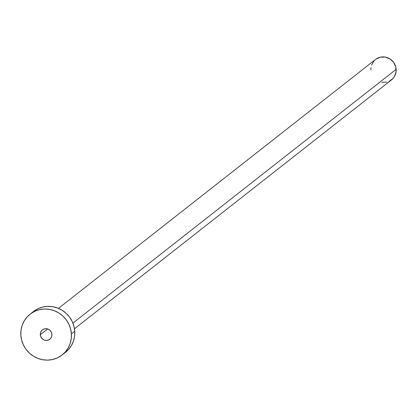 <?xml version="1.0" encoding="UTF-8"?>
<svg xmlns="http://www.w3.org/2000/svg" width="417" height="417" viewBox="0 0 417 417"><rect width="100%" height="100%" fill="white"/><g stroke="black" fill="none" stroke-linecap="round" stroke-linejoin="round"><path stroke-width="0.63" d="M40.308 334.705L47.642 328.945L40.308 334.705L40.892 336.941L42.273 338.818L44.238 340.043L46.49 340.434L48.685 339.928L50.488 338.609L51.63 336.67L51.932 334.408A5.963 5.734 51.9 0 1 43.79 339.85A5.963 5.734 51.9 0 1 42.435 329.868A5.963 5.734 51.9 0 1 51.932 334.408L51.348 332.172L49.967 330.295L48.002 329.07L45.75 328.679L43.556 329.185L41.747 330.509L40.611 332.448L40.308 334.705M74.487 328.773L391.521 79.866A12.969 12.468 -128.1 0 0 396.15 69.347L72.918 323.118L396.15 69.347A12.969 12.468 -128.1 0 0 388.576 58.156A12.969 12.468 -128.1 0 0 375.508 59.464L58.469 308.377M62.138 354.961L65.511 352.308A25.937 24.931 -128.1 0 0 74.763 331.265L71.39 333.913L74.763 331.265A25.937 24.931 -128.1 0 0 59.615 308.888A25.937 24.931 -128.1 0 0 33.475 311.509L30.102 314.157A25.937 24.931 51.9 0 1 56.238 311.541A25.937 24.931 51.9 0 1 71.39 333.913A25.937 24.931 51.9 0 1 62.138 354.961A25.937 24.931 51.9 0 1 35.998 357.577A25.937 24.931 51.9 0 1 20.85 335.2A25.937 24.931 51.9 0 1 30.102 314.157M34.116 311.019L38.338 308.549L42.987 306.975L47.887 306.359L52.844 306.724L57.676 308.059L62.196 310.305L66.225 313.386L69.613 317.181L72.224 321.538L73.965 326.292L74.763 331.265L74.591 336.264L73.455 341.09L71.396 345.568L68.497 349.519L65.464 352.349M20.85 335.2L21.022 330.201L22.158 325.375L24.217 320.897L27.115 316.946L30.743 313.673L34.965 311.197L39.615 309.623L44.51 309.007L49.472 309.372L54.304 310.707L58.823 312.958L62.852 316.034L66.235 319.829L68.852 324.186L70.588 328.94L71.39 333.913L71.218 338.912L70.082 343.744L68.023 348.216L65.125 352.172L61.497 355.446L57.275 357.916L52.625 359.49L47.726 360.111L42.769 359.741L37.937 358.411L33.417 356.16L29.388 353.079L26 349.29L23.388 344.932L21.648 340.173L20.85 335.2M375.826 59.224L380.262 57.202L385.193 57.077L389.869 58.865L393.575 62.3L395.749 66.861L396.067 71.844L394.466 76.499L393.017 78.474L389.092 81.346M386.767 82.133L381.836 82.258M370.88 69.988L370.968 67.491M371.537 65.073L374.013 60.861"/></g></svg>
